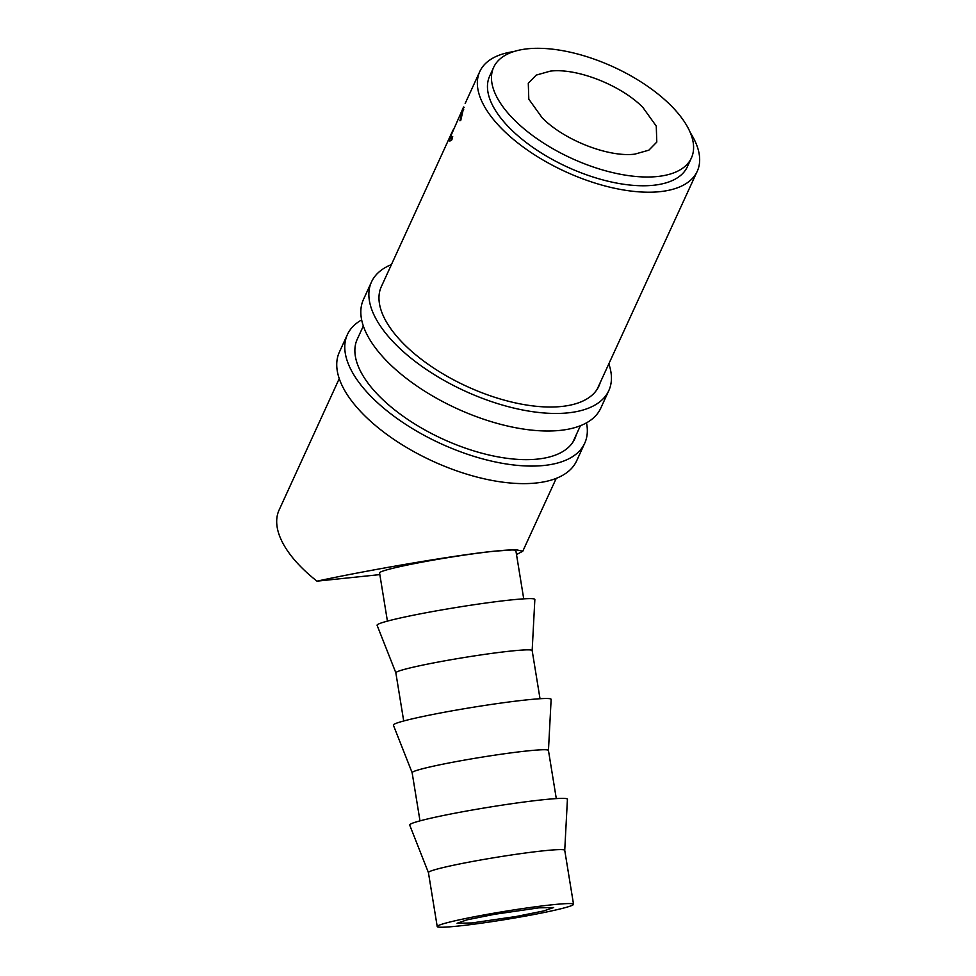 <?xml version="1.0" encoding="UTF-8"?>
<svg xmlns="http://www.w3.org/2000/svg" width="976" height="976" viewBox="0 0 976 976"><rect width="100%" height="100%" fill="white"/><g stroke="black" fill="none" stroke-linecap="round" stroke-linejoin="round"><path stroke-width="1.46" d="M642.855 107.397L656.262 126.099L656.799 142.081L648.857 150.17L634.766 154.147C608.451 157.502 564.091 140.141 542.229 117.876L528.809 99.174L528.284 83.192L536.227 75.103L550.318 71.126C576.633 67.759 620.992 85.144 642.855 107.397M538.837 907.851L494.356 914.329L467.016 919.843L457.073 923.272L471.908 922.942L516.389 916.452L543.73 910.937L553.673 907.521L538.837 907.851M458.159 926.053A69.064 4.075 170.7 0 0 532.396 914.805A69.064 4.075 170.7 0 0 573.534 904.276A69.064 4.075 170.7 0 0 552.587 904.74A69.064 4.075 170.7 0 0 478.35 915.988A69.064 4.075 170.7 0 0 437.211 926.505A69.064 4.075 170.7 0 0 458.159 926.053M543.791 850.779A69.064 4.075 -9.3 0 1 564.738 850.316L567.422 799.271A79.934 4.721 -9.3 0 0 543.181 799.734A79.934 4.721 -9.3 0 0 456.792 812.849A79.934 4.721 -9.3 0 0 409.652 824.988L428.415 872.568A69.064 4.075 -9.3 0 1 469.554 862.028A69.064 4.075 -9.3 0 1 543.791 850.779M412.14 772.724A69.064 4.075 -9.3 0 1 412.128 772.675A69.064 4.075 -9.3 0 1 453.267 762.146A69.064 4.075 -9.3 0 1 527.504 750.91A69.064 4.075 -9.3 0 1 548.451 750.446L556.296 798.612M419.985 820.84L412.128 772.675L393.365 725.119A79.934 4.721 -9.3 0 1 440.505 712.968A79.934 4.721 -9.3 0 1 526.894 699.865A79.934 4.721 -9.3 0 1 551.135 699.389L548.451 750.471M395.866 672.842A69.064 4.075 -9.3 0 1 395.841 672.793A69.064 4.075 -9.3 0 1 436.98 662.277A69.064 4.075 -9.3 0 1 511.217 651.029A69.064 4.075 -9.3 0 1 532.164 650.565L534.848 599.52A79.934 4.721 -9.3 0 0 510.607 599.984A79.934 4.721 -9.3 0 0 424.218 613.099A79.934 4.721 -9.3 0 0 377.078 625.238L395.853 672.818M523.734 598.861L515.877 550.696A69.064 4.075 170.7 0 0 494.942 551.147L515.877 549.683L522.782 551.22L516.511 554.575M339.245 378.615L279.099 510.033A119.316 55.156 24.6 0 0 316.98 581.159C371.783 569.325 460.892 554.295 494.942 551.147A69.064 4.075 170.7 0 0 420.705 562.396A69.064 4.075 170.7 0 0 379.566 572.912L387.411 621.078M379.835 574.608L316.98 581.159M513.73 51.594A119.621 55.29 24.6 0 0 479.765 71.59A119.621 55.29 24.6 0 0 531.31 152.707A119.621 55.29 24.6 0 0 659.959 191.662A119.621 55.29 24.6 0 0 697.242 171.288A119.621 55.29 24.6 0 0 690.227 132.516M493.661 67.344L489.659 76.116A108.751 50.264 24.6 0 0 536.507 149.865A108.751 50.264 24.6 0 0 653.469 185.269A108.751 50.264 24.6 0 0 687.36 166.75L691.386 157.99A108.751 50.276 24.6 0 0 644.563 84.229A108.751 50.276 24.6 0 0 527.577 48.8A108.751 50.276 24.6 0 0 493.661 67.344A108.751 50.276 24.6 0 0 540.521 141.093A108.751 50.276 24.6 0 0 657.482 176.51A108.751 50.276 24.6 0 0 691.386 157.99M463.807 107.128L460.757 120.377L459.903 120.731L463.563 107.018L451.18 135.127L451.229 137.384L452.693 136.469L451.876 139.788L449.863 141.093L449.729 138.287L453.059 129.979M465.162 103.48L479.765 71.59M463.088 109.044L463.71 109.3M449.729 138.287L452.01 139.226M428.427 872.593A69.064 4.075 -9.3 0 1 428.415 872.544L437.211 926.505M391.449 264.569A130.503 60.28 24.6 0 0 371.49 281.966L363.45 299.498A130.503 60.28 24.6 0 0 389.217 363.511A130.503 60.28 24.6 0 0 511.522 426.902A130.503 60.28 24.6 0 0 600.777 408.151L608.804 390.62A130.503 60.28 24.6 0 0 608.829 363.841M371.49 281.966A130.503 60.28 24.6 0 0 397.244 345.968A130.503 60.28 24.6 0 0 519.549 409.359A130.503 60.28 24.6 0 0 608.804 390.62M381.945 285.321A119.633 55.266 24.6 0 0 381.372 286.493A119.633 55.266 24.6 0 0 404.991 345.162A119.633 55.266 24.6 0 0 517.109 403.271A119.633 55.266 24.6 0 0 598.91 386.081A119.633 55.266 24.6 0 0 600.228 382.568M361.669 319.896A130.503 60.28 24.6 0 0 347.395 334.585L339.367 352.116A130.503 60.28 24.6 0 0 365.122 416.13A130.503 60.28 24.6 0 0 487.427 479.521A130.503 60.28 24.6 0 0 576.682 460.77L584.709 443.238A130.503 60.28 24.6 0 0 586.503 422.84M347.395 334.585A130.503 60.28 24.6 0 0 373.161 398.586A130.503 60.28 24.6 0 0 495.466 461.977A130.503 60.28 24.6 0 0 584.709 443.238M357.924 337.818A119.633 55.266 24.6 0 0 357.277 339.111A119.633 55.266 24.6 0 0 380.896 397.781A119.633 55.266 24.6 0 0 493.014 455.89A119.633 55.266 24.6 0 0 574.827 438.712A119.633 55.266 24.6 0 0 576.243 434.784M573.534 904.276L564.738 850.316M540.021 698.731L532.164 650.565M522.782 551.22L556.235 478.362M572.753 442.396L580.415 425.707M597.08 389.424L697.242 171.288M356.716 340.441L363.328 325.984M380.86 287.688L452.193 131.833M464.186 107.299L463.563 107.018M452.364 137.811L451.229 137.384M403.698 720.959L395.841 672.793"/></g></svg>
